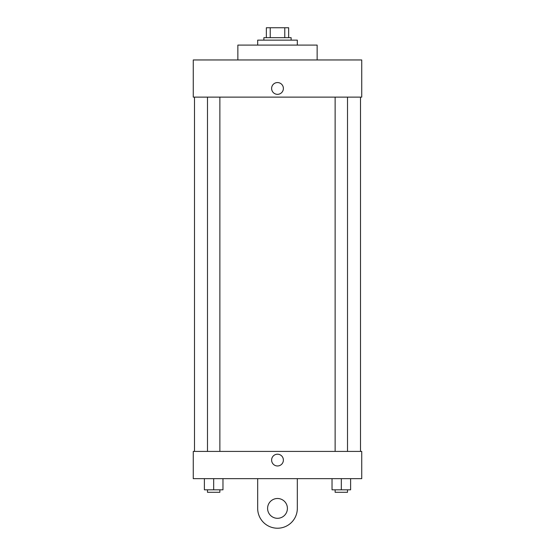<?xml version="1.0" encoding="UTF-8"?>
<svg xmlns="http://www.w3.org/2000/svg" width="555" height="555" viewBox="0 0 555 555"><rect width="100%" height="100%" fill="white"/><g stroke="black" fill="none" stroke-linecap="round" stroke-linejoin="round"><path stroke-width="0.83" d="M270.229 37.664L270.229 27.75L266.351 27.75L266.351 37.664L266.351 27.75M270.229 27.75L288.649 27.75L288.649 37.664M284.771 37.664L284.771 27.75M263.875 40.14L263.875 37.664L291.125 37.664L291.125 40.14M297.32 45.094L297.32 40.14L257.68 40.14L257.68 45.094M317.141 59.961L317.141 45.094L237.859 45.094L237.859 59.961M193.265 59.961L361.735 59.961L361.735 97.125L193.265 97.125L193.265 59.961M271.617 88.453A5.883 5.883 0 0 1 280.442 83.354A5.883 5.883 0 0 1 280.442 93.545A5.883 5.883 0 0 1 271.617 88.453M194.5 451.416L194.5 97.125M335.13 97.125L335.13 451.416M207.487 451.416L207.487 97.125M193.265 451.416L361.735 451.416L361.735 478.667L193.265 478.667L193.265 451.416L361.735 451.416M332.029 478.667L332.029 489.815L350.614 489.815L350.614 478.667L350.614 489.815M341.325 489.815L341.325 478.667M347.513 489.815L347.513 492.292L335.13 492.292L335.13 489.815M204.386 478.667L204.386 489.815L222.971 489.815L222.971 478.667L222.971 489.815M213.675 489.815L213.675 478.667M219.87 489.815L219.87 492.292L207.487 492.292L207.487 489.815M271.617 460.088A5.883 5.883 0 0 1 280.442 454.989A5.883 5.883 0 0 1 280.442 465.18A5.883 5.883 0 0 1 271.617 460.088M297.32 478.667L297.32 508.401A19.82 19.82 0 0 1 277.5 528.221A19.82 19.82 0 0 1 257.68 508.401L257.68 478.667M277.5 518.308A9.914 9.914 0 0 1 268.918 503.447A9.914 9.914 0 0 1 286.082 503.447A9.914 9.914 0 0 1 277.5 518.308M360.5 451.416L360.5 97.125M347.513 97.125L347.513 451.416M219.87 451.416L219.87 97.125"/></g></svg>
